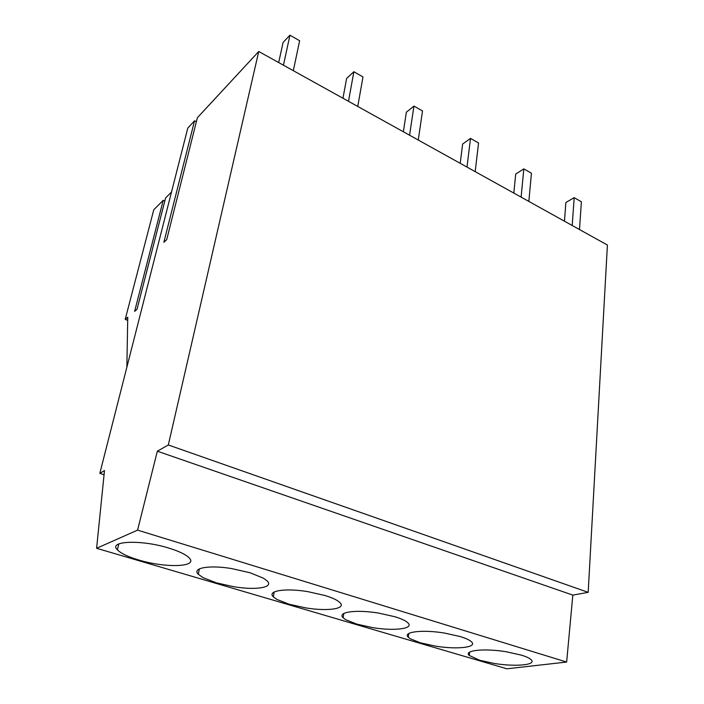 <?xml version="1.0" encoding="UTF-8"?>
<svg xmlns="http://www.w3.org/2000/svg" width="704" height="704" viewBox="0 0 704 704"><rect width="100%" height="100%" fill="white"/><g stroke="black" fill="none" stroke-linecap="round" stroke-linejoin="round"><path stroke-width="1.06" d="M171.494 192.042L165.607 197.93L136.99 309.373L134.622 311.379L163.231 200.306L164.815 201.036M126.861 367.242L127.75 317.205L125.206 319.361L153.789 209.739L163.231 200.306M104.069 474.725L99.827 473.334L104.491 470.598L96.598 548.284L506.862 668.8L566.65 662.05L572.827 595.109L157.335 451.194L168.318 444.972L588.183 592.346L607.402 245.036L258.746 51.489L197.375 117.726L166.698 239.668L163.865 242.299L194.542 120.78L196.372 121.713M99.827 473.334L187.801 128.066L194.542 120.78M125.206 319.361L127.697 320.364M168.318 444.972L258.746 51.489M96.598 548.284L137.579 530.13L157.335 451.194M572.827 595.109L588.183 592.346M566.65 662.05L137.579 530.13M169.083 548.17C141.434 539.405 107.668 540.839 117.41 549.859C120.93 553.414 127.996 556.785 138.626 559.97C165.387 568.207 198.704 567.186 189.156 557.867C185.9 554.55 179.212 551.32 169.083 548.17M305.615 607.878C327.492 611.538 346.579 608.898 339.97 602.606L337.322 600.591C334.444 598.831 330.378 597.15 325.116 595.54L307.736 591.624C285.006 587.849 266.886 590.876 273.31 596.834L276.857 599.403L289.08 604.217L305.615 607.878M250.008 572.739L231.669 568.577C208.859 564.793 191.743 568.014 198.273 574.262L203.078 577.667L216.515 582.877L233.913 586.749C255.895 590.427 273.979 587.594 267.23 580.994L263.49 578.222L250.008 572.739M470.298 640.869C468.16 639.399 464.807 637.965 460.24 636.566L444.532 633.063C422.136 629.341 402.178 631.919 408.32 637.278L410.124 638.669L420.297 642.796L435.318 646.096C456.808 649.704 477.726 647.486 471.478 641.828L470.298 640.869M378.514 613.07C355.925 609.312 336.855 612.119 343.147 617.778L345.717 619.696L356.858 624.14L372.601 627.616C394.302 631.25 414.339 628.813 407.906 622.846L406.094 621.421C403.612 619.819 399.916 618.27 395.023 616.766L378.514 613.07M479.811 660.299L494.164 663.432C515.407 666.996 537.134 665.025 531.089 659.666L530.385 659.076C528.563 657.73 525.51 656.392 521.233 655.09L506.255 651.763C484.097 648.076 463.302 650.408 469.286 655.486L479.811 660.299M283.448 65.199L289.942 35.2L299.64 40.744L293.322 70.682M278.678 62.55L283.087 42.434L289.942 35.2M348.498 101.314L353.874 71.738L362.982 76.938L357.755 106.454M342.962 98.234L346.623 78.399L353.874 71.738M409.561 135.212L413.952 106.075L422.514 110.968L418.264 140.043M403.357 131.762L406.358 112.218L413.952 106.075M466.998 167.094L470.501 138.389L478.562 143L475.191 171.644M460.205 163.328L462.625 144.065L470.501 138.389M521.118 197.138L523.82 168.863L531.441 173.219L528.845 201.423M513.823 193.09L515.706 174.117L523.82 168.863M572.202 225.491L574.191 197.648L581.39 201.766L579.498 229.548M564.467 221.206L565.866 202.514L574.191 197.648M118.826 543.91L117.401 549.85M469.621 652.15L469.286 655.486M199.39 568.885L198.273 574.262M274.164 592.02L273.319 596.834M343.79 613.501L343.156 617.778M408.786 633.494L408.32 637.278"/></g></svg>
